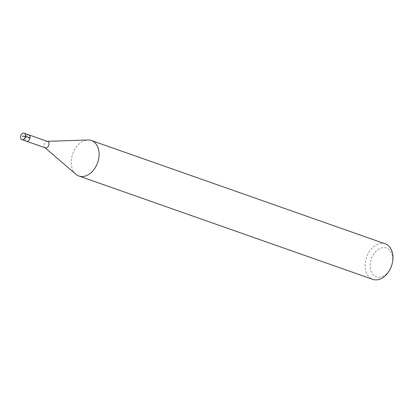 <?xml version="1.0" encoding="UTF-8"?>
<svg xmlns="http://www.w3.org/2000/svg" width="413" height="413" viewBox="0 0 413 413"><rect width="100%" height="100%" fill="white"/><g stroke="black" fill="none" stroke-linecap="round" stroke-linejoin="round"><path stroke-width="0.31" stroke-dasharray="2.06 1.55" d="M28.709 134.819A3.392 2.38 -70.6 0 0 28.074 134.726A3.392 2.38 -70.6 0 0 25.203 137.658A3.392 2.38 -70.6 0 0 26.458 141.215A3.392 2.38 109.4 0 1 25.203 137.658A3.392 2.38 109.4 0 1 28.074 134.726M392.221 263.551A15.266 10.717 -70.6 0 0 383.625 247.604A15.266 10.717 -70.6 0 0 370.316 262.807A15.266 10.717 -70.6 0 0 379.191 277.262A15.266 10.717 -70.6 0 0 390.538 268.331M385.262 243.84A18.822 13.216 -70.6 0 0 381.751 243.309A18.822 13.216 -70.6 0 0 365.83 259.612A18.822 13.216 -70.6 0 0 372.774 279.353M75.827 174.224A18.822 13.216 109.4 0 1 72.678 153.879A18.822 13.216 109.4 0 1 87.866 139.976A18.822 13.216 109.4 0 1 87.876 139.976M47.588 141.458A3.392 2.38 -70.6 0 0 46.953 141.365L46.953 141.365A3.392 2.38 -70.6 0 0 44.217 143.869A3.392 2.38 -70.6 0 0 44.785 147.534A3.392 2.38 -70.6 0 0 45.337 147.854M30.144 137.968L27.676 138.05L22.199 136.125M46.953 141.365L47.283 141.349"/><path stroke-width="0.62" d="M22.534 139.708A3.392 2.38 109.4 0 1 21.899 139.615A3.392 2.38 109.4 0 1 20.65 136.058A3.392 2.38 109.4 0 1 23.52 133.12A3.392 2.38 109.4 0 1 24.15 133.218A3.392 2.38 109.4 0 1 25.399 136.77A3.392 2.38 109.4 0 1 22.534 139.708M27.088 141.313A3.392 2.38 -70.6 0 0 29.958 138.376A3.392 2.38 -70.6 0 0 28.709 134.819A3.392 2.38 109.4 0 1 29.958 138.376A3.392 2.38 109.4 0 1 27.088 141.313A3.392 2.38 109.4 0 1 26.458 141.215A3.392 2.38 -70.6 0 0 27.088 141.313M78.904 176.015L372.774 279.353A18.822 13.216 -70.6 0 0 376.284 279.88A18.822 13.216 -70.6 0 0 390.28 268.863L390.538 268.331A15.266 10.717 -70.6 0 0 392.221 263.551L392.35 262.973A18.822 13.216 -70.6 0 0 385.262 243.84L91.392 140.503A18.822 13.216 109.4 0 1 98.335 160.239A18.822 13.216 109.4 0 1 82.414 176.542A18.822 13.216 109.4 0 1 78.904 176.015A18.822 13.216 109.4 0 1 75.827 174.224L45.032 147.751M390.28 268.863A18.822 13.216 -70.6 0 0 392.35 262.973M47.283 141.349L87.871 139.976A18.822 13.216 109.4 0 1 87.871 139.976A18.822 13.216 109.4 0 1 91.392 140.503M21.899 139.615L45.337 147.854A3.392 2.38 -70.6 0 0 45.972 147.952A3.392 2.38 -70.6 0 0 48.837 145.015A3.392 2.38 -70.6 0 0 47.588 141.458L24.15 133.218M28.074 134.726A3.392 2.38 109.4 0 1 28.709 134.819M22.199 136.125L25.487 136.331L30.144 137.968"/></g></svg>

